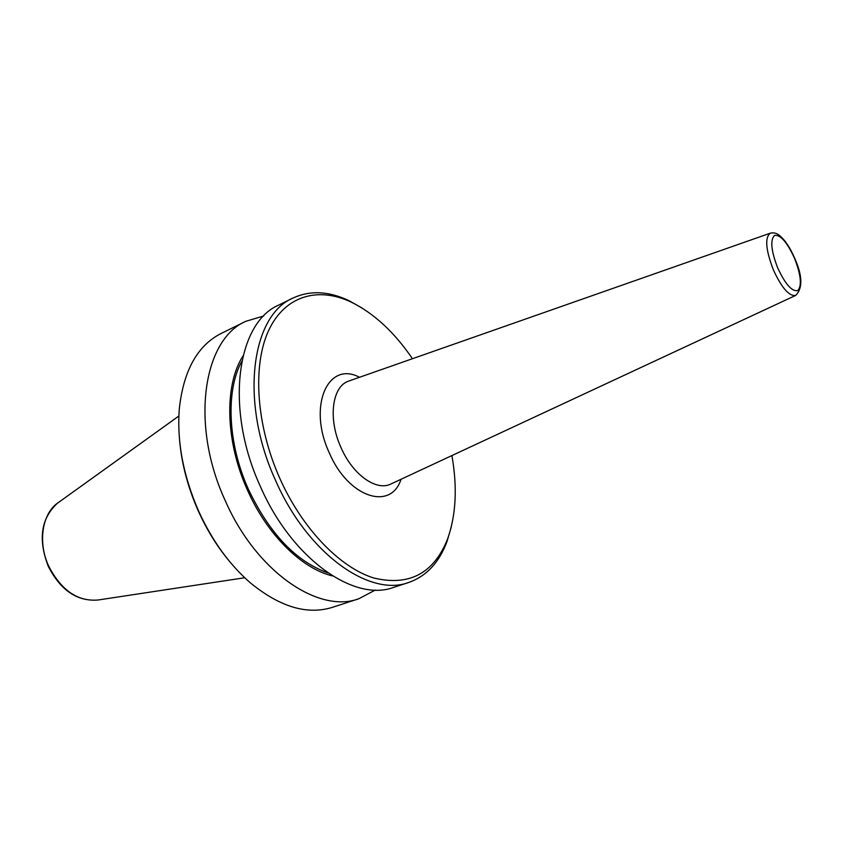 <?xml version="1.0" encoding="UTF-8"?>
<svg xmlns="http://www.w3.org/2000/svg" width="843" height="843" viewBox="0 0 843 843"><rect width="100%" height="100%" fill="white"/><g stroke="black" fill="none" stroke-linecap="round" stroke-linejoin="round"><path stroke-width="1.26" d="M228.569 560.247C216.651 545.758 206.567 529.33 198.284 510.953C187.873 487.423 181.614 463.713 179.538 439.835M375.377 590.026L358.833 598.741L332.448 607.339C307.231 615.179 279.855 607.002 250.308 582.798C229.317 564.515 212.078 540.595 198.59 511.037C183.205 475.663 176.788 441.49 179.338 408.507C183.574 370.551 197.452 345.567 220.961 333.565L245.85 321.288L263.775 315.967M358.833 598.741C318.643 613.967 256.082 571.607 225.113 500.363C190.012 424.292 203.205 339.36 245.85 321.288M332.553 575.917C301.815 568.74 267.052 534.662 247.41 489.994C225.218 441.11 224.206 385.082 242.984 355.978M328.022 572.966C296.125 561.564 269.602 533.724 248.474 489.446C227.631 443.439 225.576 390.752 241.815 361.257M451.29 526.917L447.001 541.543C439.171 562.555 426.421 576.19 408.739 582.46L393.713 587.36C354.218 602.418 291.762 558.846 260.266 486.211C224.607 408.634 236.767 322.732 278.759 305.061L292.932 298.074C309.971 290.213 328.622 291.056 348.897 300.624L362.184 308.095M408.739 582.46C369.55 597.445 307.158 553.345 275.429 480.11C239.528 401.89 251.225 315.556 292.932 298.074M451.901 455.568C457.475 487.222 456.063 514.936 447.675 538.719C433.955 573.377 409.34 586.475 373.828 578.013C339.95 567.602 302.205 528.687 279.718 478.171C256.072 425.03 252.373 365.451 268.632 330.509C284.966 295.493 318.148 286.42 351.352 302.173C373.976 313.333 394.345 332.184 412.459 358.718M349.213 380.899L348.812 381.047C332.121 386.168 327.737 418.613 340.941 447.433C352.606 474.609 376.241 491.395 390.762 484.061L391.152 483.882M401.036 479.277C390.867 511.206 348.138 497.591 329.234 452.723C307.442 405.999 328.117 360.361 359.508 377.295M795.739 295.377L795.613 295.44C789.153 296.399 781.767 287.937 773.442 270.055C765.729 249.939 764.664 237.652 770.26 233.195L770.397 233.142M794.422 258.032C800.871 274.618 802.051 285.429 797.942 290.456C792.262 292.057 785.528 284.597 777.762 268.085C771.134 250.856 770.049 239.981 774.496 235.439C780.344 234.491 786.983 242.015 794.422 258.032M48.314 566.422C60.749 590.543 77.387 601.733 98.241 599.984C77.935 601.807 61.434 590.574 48.757 566.275C37.419 542.081 42.255 512.944 58.525 502.439L178.864 416.031M349.276 380.878L770.26 233.195C773.842 232.373 777.004 233.205 779.733 235.682C785.118 240.213 790.06 247.631 794.559 257.937C802.568 275.756 802.926 288.253 795.613 295.44L391.205 483.85M98.241 599.984L244.712 577.75M447.675 538.719L447.001 541.543M351.352 302.173L348.897 300.624M48.304 566.412C37.935 539.488 40.949 518.445 57.356 503.292"/></g></svg>
